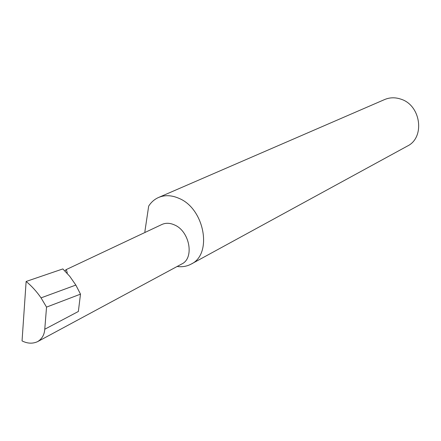 <?xml version="1.0" encoding="UTF-8"?>
<svg xmlns="http://www.w3.org/2000/svg" width="441" height="441" viewBox="0 0 441 441"><rect width="100%" height="100%" fill="white"/><g stroke="black" fill="none" stroke-linecap="round" stroke-linejoin="round"><path stroke-width="0.66" d="M67.241 273.37C66.933 270.956 66.47 269.749 65.858 269.76L65.092 271.099M65.858 269.76L161.891 224.491C165.761 222.749 169.967 222.898 174.509 224.949C189.735 231.233 194.608 258.167 181.769 263.988L37.601 341.637C41.989 338.925 44.376 334.791 44.767 329.24L46.537 307.112L41.041 297.873L75.841 285.068L69.799 276.375L62.843 268.927L26.129 281.468L22.05 340.904C27.469 343.638 32.651 343.886 37.601 341.637M177.144 266.48C182.216 267.169 186.879 266.381 191.129 264.109L407.363 146.087C425.245 137.625 421.012 105.267 400.919 99.164C395.263 97.235 389.833 97.362 384.635 99.545L158.589 197.469C154.51 199.266 151.208 202.149 148.678 206.112L144.891 231.503L145.078 232.418M191.129 264.109C212.788 254.264 204.618 208.516 178.837 198.296C171.582 195.137 164.835 194.861 158.589 197.469M44.767 329.24L78.36 311.478L80.494 294.141L75.841 285.068M80.494 294.141L46.537 307.112M41.041 297.873C36.691 291.556 31.719 286.088 26.129 281.468"/></g></svg>
